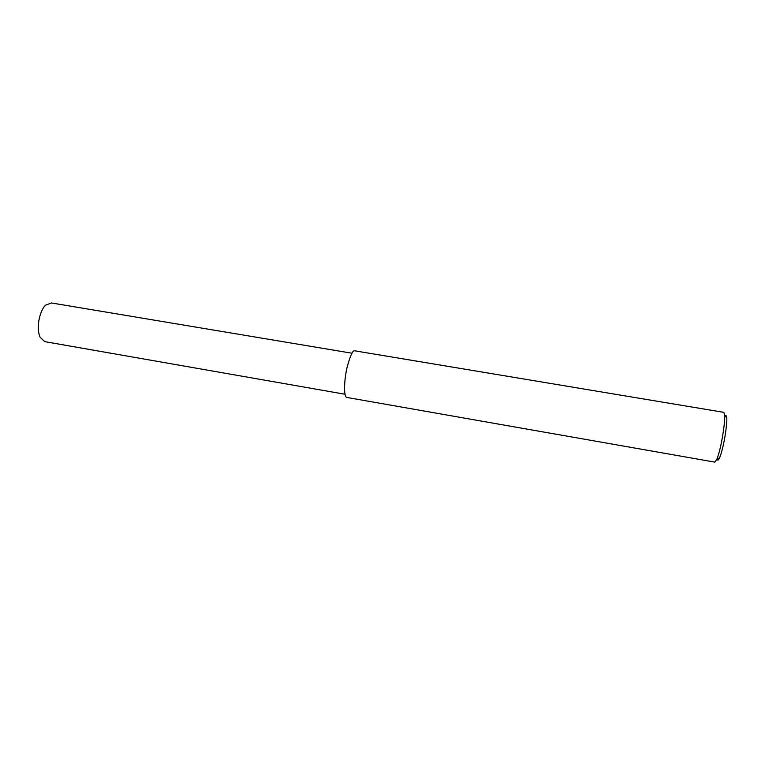 <?xml version="1.0" encoding="UTF-8"?>
<svg xmlns="http://www.w3.org/2000/svg" width="765" height="765" viewBox="0 0 765 765"><rect width="100%" height="100%" fill="white"/><g stroke="black" fill="none" stroke-linecap="round" stroke-linejoin="round"><path stroke-width="1.15" d="M723.833 412.345L354.53 350.781C352.684 350.322 350.217 355.801 347.128 367.238C344.269 378.952 343.38 396.528 346.688 397.418L714.854 462.127L716.767 459.469C721.758 447.353 725.612 418.665 724.598 414.926L723.833 412.345M717.226 459.191C717.694 460.76 718.498 460.253 719.645 457.68C724.187 446.76 727.62 421.027 726.683 417.614L725.985 415.271L725.144 415.634M344.967 394.233L44.714 341.63L40.191 337.336C35.209 326.426 40.975 308.333 45.871 305.044L51.504 302.969L351.976 353.22M716.767 459.469L719.645 457.68M724.598 414.926L726.683 417.614"/></g></svg>

